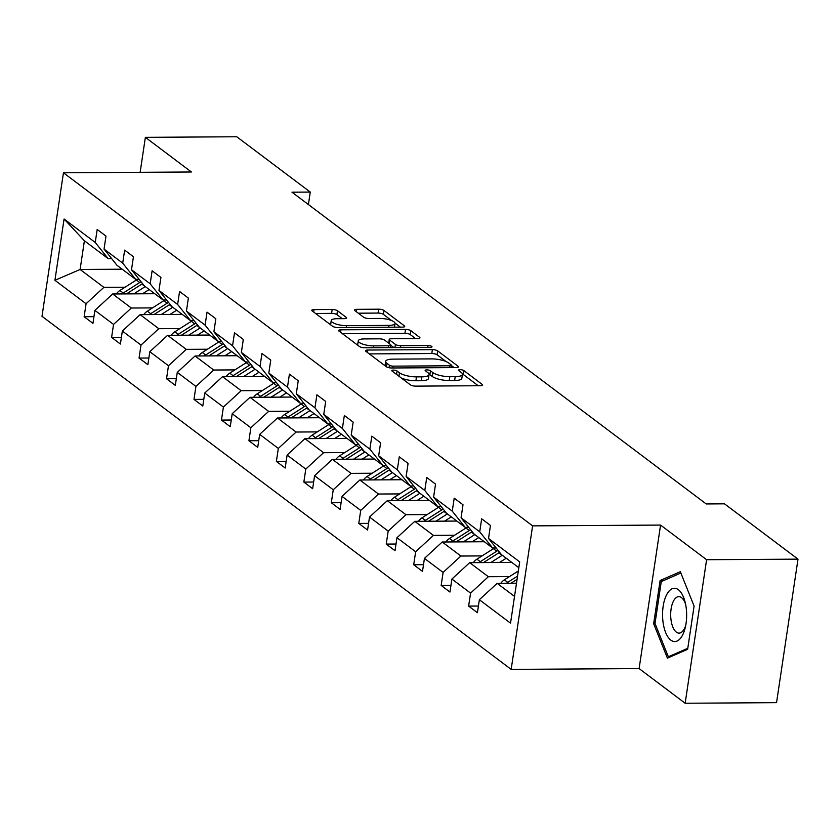 <?xml version="1.0" encoding="UTF-8"?>
<svg xmlns="http://www.w3.org/2000/svg" width="840" height="840" viewBox="0 0 840 840"><rect width="100%" height="100%" fill="white"/><g stroke="black" fill="none" stroke-linecap="round" stroke-linejoin="round"><path stroke-width="1.26" d="M393.362 370.104A2.814 0.819 8.5 0 0 391.786 370.598A2.814 0.819 8.5 0 0 392.06 371.038L410.413 384.856A4.022 1.166 8.5 0 0 415.737 386.127L480.322 385.728A4.022 1.166 8.5 0 0 482.58 385.014A4.022 1.166 8.5 0 0 482.192 384.405L463.827 370.587A2.814 0.819 8.5 0 0 460.11 369.684A2.814 0.819 8.5 0 0 458.535 370.188A2.814 0.819 8.5 0 0 458.808 370.619L461.181 372.404A12.873 3.738 8.5 0 1 462.431 374.378A12.873 3.738 8.5 0 1 455.228 376.635L449.841 376.667A12.873 3.738 8.5 0 1 432.831 372.582L430.458 370.797A2.814 0.819 8.5 0 0 426.731 369.894A2.814 0.819 8.5 0 0 425.156 370.387A2.814 0.819 8.5 0 0 425.429 370.829L427.802 372.614A12.873 3.738 8.5 0 1 429.062 374.588A12.873 3.738 8.5 0 1 421.848 376.845L416.472 376.877A12.873 3.738 8.5 0 1 399.462 372.792L397.079 371.007A2.814 0.819 8.5 0 0 393.362 370.104M337.481 310.758A4.022 1.166 8.5 0 0 332.168 309.488L314.044 309.593A4.022 1.166 8.5 0 0 311.787 310.306A4.022 1.166 8.5 0 0 312.175 310.916L332.567 326.267A4.022 1.166 8.5 0 0 337.89 327.548L402.486 327.138A4.022 1.166 8.5 0 0 404.733 326.435A4.022 1.166 8.5 0 0 404.344 325.815L383.954 310.475A4.022 1.166 8.5 0 0 378.63 309.194L356.748 309.33A4.022 1.166 8.5 0 0 354.491 310.034A4.022 1.166 8.5 0 0 354.879 310.653L363.615 317.216A4.022 1.166 8.5 0 0 368.928 318.496L379.785 318.433A10.763 3.129 8.5 0 1 395.052 323.494A10.763 3.129 8.5 0 1 389.025 325.385L346.5 325.657A10.763 3.129 8.5 0 1 331.233 320.586A10.763 3.129 8.5 0 1 337.26 318.696L344.348 318.654A4.022 1.166 8.5 0 0 346.594 317.951A4.022 1.166 8.5 0 0 346.206 317.331L337.481 310.758L336.903 314.643A4.022 1.166 8.5 0 0 331.58 313.362L315.556 313.467M191.405 171.99L145.373 137.34L236.765 136.763L310.264 192.077L291.984 192.192L706.22 503.947L724.5 503.832L798 559.146L706.598 559.713L660.566 525.073L532.613 525.871L63.452 172.788L191.405 171.99M367.784 350.038A4.022 1.166 8.5 0 0 365.526 350.742A4.022 1.166 8.5 0 0 365.925 351.362L386.316 366.713A4.022 1.166 8.5 0 0 391.629 367.983L456.225 367.584A4.022 1.166 8.5 0 0 458.472 366.881A4.022 1.166 8.5 0 0 458.084 366.261L437.693 350.91A4.022 1.166 8.5 0 0 432.38 349.639L367.784 350.038L367.416 352.485M359.436 346.49L339.056 331.139A4.022 1.166 8.5 0 1 338.656 330.53A4.022 1.166 8.5 0 1 340.914 329.816L405.51 329.417A4.022 1.166 8.5 0 1 410.823 330.687L419.548 337.26A4.022 1.166 8.5 0 1 419.937 337.88A4.022 1.166 8.5 0 1 417.69 338.583L391.493 338.751A4.022 1.166 8.5 0 0 389.235 339.455A4.022 1.166 8.5 0 0 389.634 340.074L395.419 344.421A4.022 1.166 8.5 0 0 400.733 345.702L428.012 345.534A2.814 0.819 8.5 0 1 432.002 346.857A2.814 0.819 8.5 0 1 430.427 347.351L364.76 347.77A4.022 1.166 8.5 0 1 359.436 346.49M145.373 137.34L140.144 172.305M660.566 525.073L639.114 668.587L685.157 703.238L706.598 559.713M685.157 703.238L776.549 702.66L798 559.146M111.657 258.625L108.161 258.647L84.399 240.765L64.082 219.009L95.245 242.456L97.188 229.467L105.987 236.082L104.045 249.081L122.703 263.13L124.645 250.131L133.445 256.757L131.502 269.745L150.171 283.794L152.114 270.795L160.912 277.421L158.97 290.419L177.629 304.458L179.571 291.469L188.37 298.095L186.438 311.084L205.097 325.132L207.039 312.133L215.838 318.759L213.896 331.758L232.554 345.796L234.497 332.808L243.306 339.433L241.364 352.422L260.022 366.471L261.965 353.472L270.764 360.098L268.821 373.086L287.48 387.135L289.422 374.136L298.231 380.762L296.289 393.76L314.947 407.799L316.89 394.81L325.689 401.436L323.746 414.425L342.405 428.474L344.348 415.475L353.157 422.1L351.215 435.099L369.873 449.138L371.816 436.149L380.615 442.774L378.672 455.763L397.331 469.812L399.273 456.813L408.082 463.439L406.14 476.438L424.798 490.476L426.741 477.488L435.54 484.103L433.598 497.102L452.256 511.14L454.199 498.152L463.008 504.777L461.066 517.766L479.724 531.815L481.667 518.816L490.466 525.441L488.523 538.44L519.687 561.887L510.531 623.175L479.367 599.718L477.425 612.717L468.626 606.091L470.568 593.103L451.899 579.054L449.957 592.053L441.157 585.428L443.1 572.428L424.442 558.39L422.499 571.379L413.7 564.753L415.643 551.764L396.974 537.716L395.031 550.715L386.232 544.089L388.175 531.09L369.516 517.052L367.574 530.04L358.774 523.414L360.717 510.426L342.048 496.377L340.106 509.376L331.306 502.751L333.249 489.762L314.591 475.713L312.648 488.712L303.849 482.087L305.792 469.088L287.123 455.049L285.18 468.038L276.381 461.412L278.324 448.423L259.665 434.375L257.723 447.374L248.923 440.748L250.856 427.749L232.197 413.711L230.255 426.699L221.456 420.074L223.398 407.085L204.74 393.036L202.797 406.035L193.988 399.409L195.93 386.411L177.272 372.372L175.329 385.361L166.53 378.745L168.472 365.747L149.814 351.708L147.872 364.697L139.062 358.071L141.005 345.082L122.346 331.034L120.404 344.032L111.605 337.407L113.547 324.408L94.889 310.369L92.946 323.358L84.136 316.733L86.079 303.744L54.926 280.287L64.082 219.009M108.161 258.647L95.245 242.456M532.613 525.871L511.161 669.385L42 316.302L63.452 172.788M152.492 307.892L131.334 308.028L112.676 293.979L154.749 293.717M112.676 293.979L94.889 310.369M131.334 308.028L113.547 324.408M139.125 279.3L135.629 279.321L116.96 265.272L104.045 249.081M135.629 279.321L122.703 263.13M179.959 328.556L158.802 328.692L140.133 314.643L182.217 314.381M140.133 314.643L122.346 331.034M158.802 328.692L141.005 345.082M166.583 299.964L163.086 299.985L144.428 285.947L131.502 269.745M163.086 299.985L150.171 283.794M207.417 349.23L186.26 349.356L167.601 335.318L209.674 335.055M167.601 335.318L149.814 351.708M186.26 349.356L168.472 365.747M194.05 320.639L190.554 320.659L171.885 306.611L158.97 290.419M190.554 320.659L177.629 304.458M234.885 369.894L213.728 370.031L195.059 355.981L237.143 355.719M195.059 355.981L177.272 372.372M213.728 370.031L195.93 386.411M221.519 341.303L218.012 341.324L199.353 327.285L186.438 311.084M218.012 341.324L205.097 325.132M262.343 390.569L241.185 390.695L222.527 376.656L264.6 376.394M222.527 376.656L204.74 393.036M241.185 390.695L223.398 407.085M248.976 361.967L245.48 361.998L226.821 347.949L213.896 331.758M245.48 361.998L232.554 345.796M289.81 411.233L268.653 411.369L249.995 397.32L292.068 397.058M249.995 397.32L232.197 413.711M268.653 411.369L250.856 427.749M276.444 382.641L272.937 382.662L254.279 368.613L241.364 352.422M272.937 382.662L260.022 366.471M317.279 431.897L296.111 432.033L277.452 417.984L319.526 417.721M277.452 417.984L259.665 434.375M296.111 432.033L278.324 448.423M303.901 403.305L300.405 403.326L281.746 389.288L268.821 373.086M300.405 403.326L287.48 387.135M344.736 452.571L323.579 452.697L304.92 438.659L346.994 438.396M304.92 438.659L287.123 455.049M323.579 452.697L305.792 469.088M331.369 423.98L327.863 424.001L309.204 409.952L296.289 393.76M327.863 424.001L314.947 407.799M372.204 473.235L351.036 473.372L332.377 459.322L374.462 459.06M332.377 459.322L314.591 475.713M351.036 473.372L333.249 489.762M358.827 444.644L355.331 444.665L336.672 430.626L323.746 414.425M355.331 444.665L342.405 428.474M399.661 493.909L378.504 494.036L359.846 479.997L401.919 479.735M359.846 479.997L342.048 496.377M378.504 494.036L360.717 510.426M386.295 465.308L382.788 465.339L364.13 451.29L351.215 435.099M382.788 465.339L369.873 449.138M427.13 514.573L405.962 514.71L387.303 500.661L429.387 500.399M387.303 500.661L369.516 517.052M405.962 514.71L388.175 531.09M413.753 485.982L410.256 486.003L391.598 471.954L378.672 455.763M410.256 486.003L397.331 469.812M454.587 535.238L433.43 535.374L414.771 521.336L456.844 521.062M414.771 521.336L396.974 537.716M433.43 535.374L415.643 551.764M441.221 506.646L437.714 506.667L419.055 492.629L406.14 476.438M437.714 506.667L424.798 490.476M482.055 555.912L460.887 556.038L442.229 542L484.312 541.737M442.229 542L424.442 558.39M460.887 556.038L443.1 572.428M468.678 527.321L465.181 527.341L446.523 513.293L433.598 497.102M465.181 527.341L452.256 511.14M509.513 576.576L488.355 576.712L469.697 562.663L511.77 562.401M469.697 562.663L451.899 579.054M488.355 576.712L470.568 593.103M496.146 547.985L492.639 548.005L473.981 533.967L461.066 517.766M492.639 548.005L479.724 531.815M514.531 596.411L497.154 583.338L516.495 583.212M497.154 583.338L479.367 599.718M639.114 668.587L511.161 669.385M308.406 204.55L310.264 192.077M84.399 240.765L80.105 269.472L103.877 287.354L125.034 287.217M122.189 269.209L80.105 269.472L54.926 280.287M518.816 567.703L501.449 554.631L488.523 538.44M103.877 287.354L86.079 303.744M478.422 606.029L468.626 606.091M450.965 585.365L441.157 585.428M423.497 564.69L413.7 564.753M396.039 544.026L386.232 544.089M368.571 523.362L358.774 523.414M341.114 502.688L331.306 502.751M313.645 482.024L303.849 482.087M286.188 461.349L276.381 461.412M258.72 440.685L248.923 440.748M231.252 420.021L221.456 420.074M203.794 399.346L193.988 399.409M176.327 378.683L166.53 378.745M148.869 358.008L139.062 358.071M121.401 337.344L111.605 337.407M93.944 316.669L84.136 316.733M653.657 623.742L667.412 658.13L687.635 649.309L694.092 606.091L680.327 571.694L660.114 580.514L653.657 623.742L655.126 623.731M401.394 378.063A12.873 3.738 8.5 0 0 415.894 380.762L416.472 376.877M429.062 374.588L428.474 378.462A12.873 3.738 8.5 0 1 421.27 380.73L415.894 380.762M462.431 374.378L461.853 378.252A12.873 3.738 8.5 0 1 454.65 380.52L449.264 380.552A12.873 3.738 8.5 0 1 432.254 376.457L429.87 374.671A2.814 0.819 8.5 0 0 429.062 374.262M478.233 385.739L463.25 374.462A2.814 0.819 8.5 0 0 462.431 374.052M446.135 361.589L437.115 354.795A4.022 1.166 8.5 0 0 431.792 353.514L369.296 353.903M454.125 367.594L451.395 365.536M389.435 365.253A2.814 0.819 8.5 0 0 393.151 366.145L449.852 365.788A2.814 0.819 8.5 0 0 451.427 365.295A2.814 0.819 8.5 0 0 451.154 364.865L448.655 362.975A12.873 3.738 8.5 0 0 431.634 358.89L392.879 359.131A12.873 3.738 8.5 0 0 385.675 361.389A12.873 3.738 8.5 0 0 386.925 363.363L389.435 365.253L389.067 367.731M385.675 361.389L385.098 365.264A12.873 3.738 8.5 0 0 385.161 365.841M342.426 333.69L404.922 333.291L405.51 329.417M415.59 338.594L410.245 334.572A4.022 1.166 8.5 0 0 404.922 333.291M390.757 345.24L393.876 347.582M364.308 338.919A10.763 3.129 8.5 0 0 358.281 340.809A10.763 3.129 8.5 0 0 373.548 345.87L388.531 345.776A4.022 1.166 8.5 0 0 390.789 345.072A4.022 1.166 8.5 0 0 390.401 344.453L384.605 340.106A4.022 1.166 8.5 0 0 379.292 338.825L364.308 338.919M358.281 340.809L357.704 344.683A10.763 3.129 8.5 0 0 357.788 345.24M342.248 318.665L336.903 314.643M331.233 320.586L330.656 324.461A10.763 3.129 8.5 0 0 330.677 324.839M391.65 320.586L383.376 314.349A4.022 1.166 8.5 0 0 378.053 313.068L358.26 313.194M400.386 327.149L395.031 323.117M663.768 580.493L660.114 580.514M500.798 583.317A10.857 9.156 -53 0 1 504.378 579.841L518.332 570.969M510.941 583.254L517.072 579.348M517.566 576.103L507.728 582.361A10.857 9.156 127 0 0 506.468 583.275M499.517 562.485L504.189 559.503A26.029 21.945 -53 0 1 506.3 558.285M490.854 562.538L502.215 555.303A31.353 26.439 -53 0 1 502.288 555.261M473.33 562.643A10.857 9.156 -53 0 1 476.921 559.178L493.416 548.688A31.353 26.439 -53 0 1 494.54 547.995M483.483 562.579L498.866 552.794A31.353 26.439 -53 0 1 499.611 552.332M498.078 550.4A31.353 26.439 127 0 0 496.755 551.198L480.26 561.698A10.857 9.156 127 0 0 479.01 562.611M472.059 541.811L476.731 538.839A26.029 21.945 -53 0 1 478.842 537.621M463.386 541.863L474.747 534.639A31.353 26.439 -53 0 1 474.82 534.597M445.872 541.978A10.857 9.156 -53 0 1 449.453 538.503L465.948 528.014A31.353 26.439 -53 0 1 467.072 527.331M456.015 541.916L471.408 532.119A31.353 26.439 -53 0 1 472.143 531.668M470.61 529.736A31.353 26.439 127 0 0 469.298 530.534L452.802 541.023A10.857 9.156 127 0 0 451.542 541.937M682.626 634.977A26.639 12.044 -90.4 0 0 685.262 627.596A26.639 12.044 -90.4 0 0 685.104 602.091A26.639 12.044 -90.4 0 0 666.582 594.846A26.639 12.044 -90.4 0 0 665.616 632.436A26.639 12.044 -90.4 0 0 682.626 634.977M685.608 604.349A18.239 8.242 -90.4 0 0 678.815 596.642A18.239 8.242 -90.4 0 0 673.439 601.146A18.239 8.242 -90.4 0 0 671.244 621.317A18.239 8.242 -90.4 0 0 679.046 633.119A18.239 8.242 -90.4 0 0 684.422 628.614A18.239 8.242 -90.4 0 0 685.745 625.338M687.782 648.301L668.346 656.786L655.011 623.458L661.269 581.585L680.862 573.027L694.092 606.102M670.53 656.775L668.346 656.786M444.591 521.147L449.264 518.175A26.029 21.945 -53 0 1 451.374 516.947M435.929 521.199L447.29 513.975A31.353 26.439 -53 0 1 447.363 513.923M418.404 521.304A10.857 9.156 -53 0 1 421.995 517.839L438.48 507.35A31.353 26.439 -53 0 1 439.614 506.656M428.558 521.241L443.94 511.455A31.353 26.439 -53 0 1 444.685 510.993M443.142 509.072A31.353 26.439 127 0 0 441.83 509.87L425.334 520.359A10.857 9.156 127 0 0 424.084 521.273M417.134 500.472L421.806 497.501A26.029 21.945 -53 0 1 423.917 496.282M408.461 500.525L419.822 493.3A31.353 26.439 -53 0 1 419.895 493.259M390.936 500.64A10.857 9.156 -53 0 1 394.527 497.175L411.022 486.675A31.353 26.439 -53 0 1 412.146 485.993M401.09 500.577L416.483 490.791A31.353 26.439 -53 0 1 417.218 490.329M415.685 488.397A31.353 26.439 127 0 0 414.372 489.195L397.877 499.685A10.857 9.156 127 0 0 396.617 500.608M389.666 479.808L394.338 476.837A26.029 21.945 -53 0 1 396.449 475.619M381.003 479.861L392.364 472.637A31.353 26.439 -53 0 1 392.438 472.594M363.479 479.976A10.857 9.156 -53 0 1 367.07 476.501L383.555 466.011A31.353 26.439 -53 0 1 384.689 465.318M373.632 479.903L389.014 470.117A31.353 26.439 -53 0 1 389.76 469.655M388.217 467.733A31.353 26.439 127 0 0 386.904 468.531L370.409 479.021A10.857 9.156 127 0 0 369.159 479.934M362.208 459.134L366.87 456.162A26.029 21.945 -53 0 1 368.991 454.944M353.535 459.197L364.896 451.962A31.353 26.439 -53 0 1 364.969 451.92M336.01 459.302A10.857 9.156 -53 0 1 339.602 455.837L356.097 445.347A31.353 26.439 -53 0 1 357.221 444.654M346.164 459.239L361.557 449.453A31.353 26.439 -53 0 1 362.292 448.991M360.759 447.058A31.353 26.439 127 0 0 359.436 447.856L342.951 458.346A10.857 9.156 127 0 0 341.691 459.27M334.74 438.469L339.413 435.498A26.029 21.945 -53 0 1 341.523 434.28M326.078 438.522L337.439 431.298A31.353 26.439 -53 0 1 337.502 431.256M308.553 438.638A10.857 9.156 -53 0 1 312.144 435.162L328.629 424.673A31.353 26.439 -53 0 1 329.763 423.99M318.696 438.575L334.089 428.778A31.353 26.439 -53 0 1 334.834 428.327M333.291 426.394A31.353 26.439 127 0 0 331.979 427.193L315.483 437.682A10.857 9.156 127 0 0 314.233 438.596M307.272 417.806L311.945 414.834A26.029 21.945 -53 0 1 314.066 413.606M298.61 417.858L309.971 410.634A31.353 26.439 -53 0 1 310.044 410.582M281.085 417.963A10.857 9.156 -53 0 1 284.676 414.498L301.171 404.009A31.353 26.439 -53 0 1 302.295 403.316M291.239 417.9L306.631 408.114A31.353 26.439 -53 0 1 307.367 407.652M305.834 405.731A31.353 26.439 127 0 0 304.51 406.518L288.026 417.018A10.857 9.156 127 0 0 286.766 417.931M279.815 397.131L284.487 394.159A26.029 21.945 -53 0 1 286.598 392.942M271.152 397.183L282.513 389.959A31.353 26.439 -53 0 1 282.576 389.918M253.628 397.299A10.857 9.156 -53 0 1 257.219 393.824L273.704 383.334A31.353 26.439 -53 0 1 274.838 382.651M263.771 397.236L279.163 387.44A31.353 26.439 -53 0 1 279.909 386.988M278.366 385.056A31.353 26.439 127 0 0 277.053 385.854L260.558 396.344A10.857 9.156 127 0 0 259.308 397.268M252.347 376.467L257.019 373.495A26.029 21.945 -53 0 1 259.14 372.278M243.684 376.519L255.045 369.296A31.353 26.439 -53 0 1 255.119 369.254M226.16 376.625A10.857 9.156 -53 0 1 229.751 373.159L246.246 362.67A31.353 26.439 -53 0 1 247.37 361.977M236.313 376.562L251.706 366.776A31.353 26.439 -53 0 1 252.441 366.314M250.908 364.392A31.353 26.439 127 0 0 249.585 365.19L233.1 375.68A10.857 9.156 127 0 0 231.84 376.593M224.889 355.793L229.561 352.821A26.029 21.945 -53 0 1 231.672 351.603M216.227 355.856L227.588 348.621A31.353 26.439 -53 0 1 227.651 348.579M198.702 355.961A10.857 9.156 -53 0 1 202.293 352.495L218.778 341.995A31.353 26.439 -53 0 1 219.912 341.313M208.845 355.897L224.238 346.112A31.353 26.439 -53 0 1 224.984 345.649M223.44 343.718A31.353 26.439 127 0 0 222.128 344.516L205.632 355.005A10.857 9.156 127 0 0 204.383 355.929M197.421 335.129L202.094 332.157A26.029 21.945 -53 0 1 204.215 330.939M188.759 335.181L200.12 327.957A31.353 26.439 -53 0 1 200.193 327.915M171.234 335.296A10.857 9.156 -53 0 1 174.825 331.821L191.321 321.332A31.353 26.439 -53 0 1 192.444 320.649M181.388 335.233L196.781 325.437A31.353 26.439 -53 0 1 197.516 324.986M195.983 323.054A31.353 26.439 127 0 0 194.659 323.852L178.174 334.341A10.857 9.156 127 0 0 176.915 335.255M169.964 314.465L174.636 311.493A26.029 21.945 -53 0 1 176.747 310.264M161.301 314.517L172.662 307.293A31.353 26.439 -53 0 1 172.725 307.241M143.777 314.622A10.857 9.156 -53 0 1 147.368 311.157L163.853 300.668A31.353 26.439 -53 0 1 164.987 299.975M153.919 314.559L169.312 304.773A31.353 26.439 -53 0 1 170.058 304.311M168.515 302.389A31.353 26.439 127 0 0 167.202 303.177L150.707 313.677A10.857 9.156 127 0 0 149.457 314.591M142.496 293.79L147.168 290.819A26.029 21.945 -53 0 1 149.289 289.601M133.833 293.843L145.194 286.619A31.353 26.439 -53 0 1 145.268 286.577M116.308 293.958A10.857 9.156 -53 0 1 119.9 290.483L136.395 279.993A31.353 26.439 -53 0 1 137.519 279.31M126.462 293.895L141.845 284.099A31.353 26.439 -53 0 1 142.59 283.647M141.057 281.715A31.353 26.439 127 0 0 139.734 282.513L123.249 293.002A10.857 9.156 127 0 0 121.989 293.916M398.947 376.215L399.462 372.792M421.27 380.73L421.848 376.845M429.87 374.671L430.458 370.797M432.254 376.457L432.831 372.582M449.264 380.552L449.841 376.667M454.65 380.52L455.228 376.635M463.25 374.462L463.827 370.587M482.024 385.497L482.192 384.405M396.564 374.43L397.079 371.007M431.792 353.514L432.38 349.639M437.115 354.795L437.693 350.91M457.916 367.353L458.084 366.261M392.879 367.983L393.151 366.145M449.579 367.626L449.852 365.788M386.421 366.786L386.925 363.363M340.546 332.262L340.914 329.816M410.245 334.572L410.823 330.687M419.381 338.352L419.548 337.26M389.12 343.497L389.634 340.074M394.947 347.571L395.419 344.421M400.459 347.54L400.733 345.702M427.739 347.372L428.012 345.534M373.275 347.707L373.548 345.87M388.258 347.613L388.531 345.776M346.038 318.423L346.206 317.331M346.227 327.495L346.5 325.657M388.752 327.222L389.025 325.385M356.381 311.776L356.748 309.33M378.053 313.068L378.63 309.194M383.376 314.349L383.954 310.475M404.177 326.907L404.344 325.815M313.677 312.05L314.044 309.593M331.58 313.362L332.168 309.488M504.378 579.841L507.728 582.361M498.866 552.794L502.215 555.303M493.416 548.688L496.755 551.198M476.921 559.178L480.26 561.698M471.408 532.119L474.747 534.639M465.948 528.014L469.298 530.534M449.453 538.503L452.802 541.023M443.94 511.455L447.29 513.975M438.48 507.35L441.83 509.87M421.995 517.839L425.334 520.359M416.483 490.791L419.822 493.3M411.022 486.675L414.372 489.195M394.527 497.175L397.877 499.685M389.014 470.117L392.364 472.637M383.555 466.011L386.904 468.531M367.07 476.501L370.409 479.021M361.557 449.453L364.896 451.962M356.097 445.347L359.436 447.856M339.602 455.837L342.951 458.346M334.089 428.778L337.439 431.298M328.629 424.673L331.979 427.193M312.144 435.162L315.483 437.682M306.631 408.114L309.971 410.634M301.171 404.009L304.51 406.518M284.676 414.498L288.026 417.018M279.163 387.44L282.513 389.959M273.704 383.334L277.053 385.854M257.219 393.824L260.558 396.344M251.706 366.776L255.045 369.296M246.246 362.67L249.585 365.19M229.751 373.159L233.1 375.68M224.238 346.112L227.588 348.621M218.778 341.995L222.128 344.516M202.293 352.495L205.632 355.005M196.781 325.437L200.12 327.957M191.321 321.332L194.659 323.852M174.825 331.821L178.174 334.341M169.312 304.773L172.662 307.293M163.853 300.668L167.202 303.177M147.368 311.157L150.707 313.677M141.845 284.099L145.194 286.619M136.395 279.993L139.734 282.513M119.9 290.483L123.249 293.002M451.08 367.616L451.427 365.295M388.689 343.171L389.235 339.455M390.411 347.603L390.789 345.072M394.495 327.191L395.052 323.494"/></g></svg>
